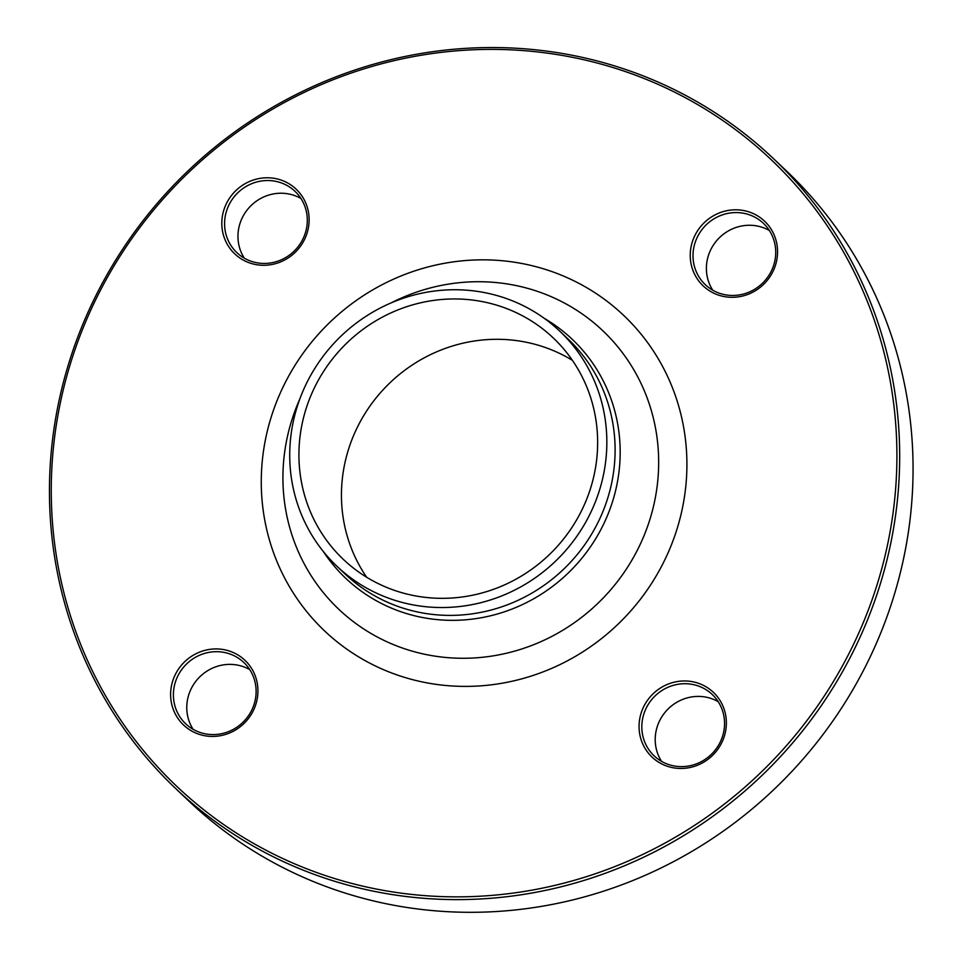 <?xml version="1.0" encoding="UTF-8"?>
<svg xmlns="http://www.w3.org/2000/svg" width="960" height="960" viewBox="0 0 960 960"><rect width="100%" height="100%" fill="white"/><g stroke="black" fill="none" stroke-linecap="round" stroke-linejoin="round"><path stroke-width="1.44" d="M897.168 502.476A434.22 416.772 133.5 0 1 616.824 868.884A434.22 416.772 133.5 0 1 175.728 788.592A434.22 416.772 133.5 0 1 172.2 186.744A434.22 416.772 133.5 0 1 773.4 158.556A434.22 416.772 133.5 0 1 897.168 502.476M175.728 788.592L189.108 801.288A434.22 416.772 -46.5 0 0 630.204 881.58A434.22 416.772 -46.5 0 0 910.548 515.172A434.22 416.772 -46.5 0 0 786.78 171.252L773.4 158.556M366.672 577.26A152.568 146.436 133.5 0 1 342.324 478.836A152.568 146.436 133.5 0 1 572.424 360.372M596.76 458.796A152.568 146.436 133.5 0 1 498.264 587.532A152.568 146.436 133.5 0 1 343.284 559.32A152.568 146.436 133.5 0 1 342.048 347.868A152.568 146.436 133.5 0 1 553.284 337.956A152.568 146.436 133.5 0 1 596.76 458.796M260.724 265.188A44.592 42.804 133.5 0 1 230.244 197.136A44.592 42.804 133.5 0 1 305.424 202.272A44.592 42.804 133.5 0 1 260.724 265.188M690.492 250.596A44.592 42.804 133.5 0 1 759.708 217.236A44.592 42.804 133.5 0 1 751.488 292.848A44.592 42.804 133.5 0 1 690.492 250.596M687.456 681.06A44.592 42.804 133.5 0 1 717.924 749.112A44.592 42.804 133.5 0 1 642.756 743.976A44.592 42.804 133.5 0 1 687.456 681.06M257.676 695.652A44.592 42.804 133.5 0 1 188.472 729A44.592 42.804 133.5 0 1 196.68 653.388A44.592 42.804 133.5 0 1 257.676 695.652M894.408 501.864A431.868 414.516 -46.5 0 0 303.696 92.628A431.868 414.516 -46.5 0 0 224.148 824.868A431.868 414.516 -46.5 0 0 894.408 501.864M605.904 459.42A161.952 155.448 133.5 0 1 501.336 596.076A161.952 155.448 133.5 0 1 336.816 566.136A161.952 155.448 133.5 0 1 335.508 341.664A161.952 155.448 133.5 0 1 559.74 331.152A161.952 155.448 133.5 0 1 605.904 459.42M193.128 729.324A42.252 40.548 133.5 0 1 187.02 703.02A42.252 40.548 133.5 0 1 249.756 669.636M255.876 695.952A42.252 40.548 -46.5 0 0 243.828 662.484A42.252 40.548 -46.5 0 0 200.916 654.672A42.252 40.548 -46.5 0 0 173.64 690.324A42.252 40.548 -46.5 0 0 185.676 723.78A42.252 40.548 -46.5 0 0 228.6 731.592A42.252 40.548 -46.5 0 0 255.876 695.952M661.56 761.364A42.252 40.548 133.5 0 1 667.152 709.956A42.252 40.548 133.5 0 1 718.188 701.664M687.684 683.808A42.252 40.548 -46.5 0 0 645.84 708.9A42.252 40.548 -46.5 0 0 654.108 755.82A42.252 40.548 -46.5 0 0 678.696 766.524A42.252 40.548 -46.5 0 0 720.54 741.432A42.252 40.548 -46.5 0 0 712.26 694.512A42.252 40.548 -46.5 0 0 687.684 683.808M712.752 290.208A42.252 40.548 133.5 0 1 718.332 238.8A42.252 40.548 133.5 0 1 769.38 230.52M693.252 251.208A42.252 40.548 -46.5 0 0 705.3 284.664A42.252 40.548 -46.5 0 0 748.212 292.476A42.252 40.548 -46.5 0 0 775.488 256.824A42.252 40.548 -46.5 0 0 763.452 223.368A42.252 40.548 -46.5 0 0 720.528 215.556A42.252 40.548 -46.5 0 0 693.252 251.208M244.32 258.18A42.252 40.548 133.5 0 1 244.248 214.152A42.252 40.548 133.5 0 1 283.812 193.32A42.252 40.548 133.5 0 1 300.948 198.48M261.444 263.34A42.252 40.548 -46.5 0 0 303.288 238.248A42.252 40.548 -46.5 0 0 295.02 191.328A42.252 40.548 -46.5 0 0 270.432 180.624A42.252 40.548 -46.5 0 0 228.588 205.716A42.252 40.548 -46.5 0 0 236.868 252.636A42.252 40.548 -46.5 0 0 261.444 263.34M685.656 487.584A217.38 208.644 133.5 0 1 348.288 650.172A217.38 208.644 133.5 0 1 388.32 281.604A217.38 208.644 133.5 0 1 685.656 487.584M544.38 318.408A164.628 158.016 133.5 0 1 619.224 469.764A164.628 158.016 133.5 0 1 495.828 614.424A164.628 158.016 133.5 0 1 323.292 551.46M299.712 399.276A191.892 184.188 -46.5 0 0 421.152 653.472A191.892 184.188 -46.5 0 0 657.552 482.772A191.892 184.188 -46.5 0 0 580.104 312.504A191.892 184.188 -46.5 0 0 391.152 302.88M336.816 566.136L345.096 573.984A161.952 155.448 -46.5 0 0 509.616 603.936A161.952 155.448 -46.5 0 0 614.172 467.268A161.952 155.448 -46.5 0 0 568.02 339L559.74 331.152"/></g></svg>
